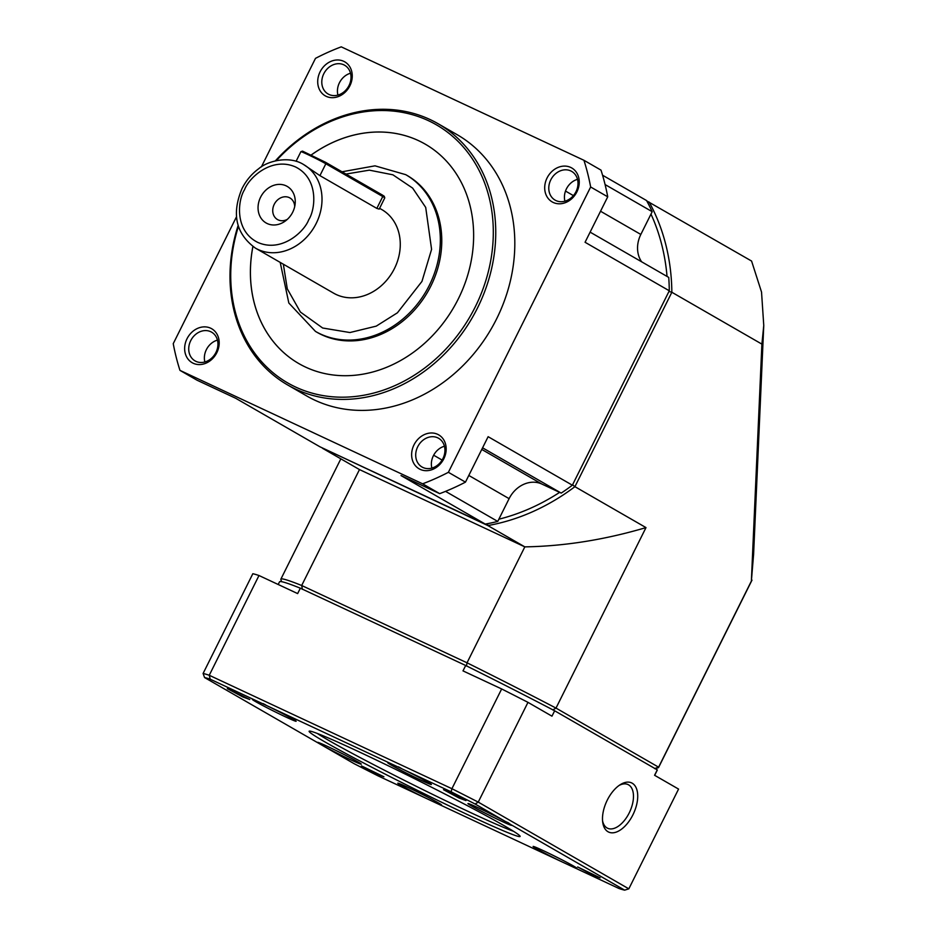 <?xml version="1.0" encoding="UTF-8"?>
<svg xmlns="http://www.w3.org/2000/svg" width="937" height="937" viewBox="0 0 937 937"><rect width="100%" height="100%" fill="white"/><g stroke="black" fill="none" stroke-linecap="round" stroke-linejoin="round"><path stroke-width="1.41" d="M302.393 589.314L301.679 585.496L359.48 469.578L524.825 546.868L467.024 662.799L301.679 585.496A211.036 8.222 26.5 0 0 280.866 579.16A211.036 8.222 26.5 0 0 280.842 579.453L281.604 581.69M359.48 469.578L322.48 448.261A211.036 176.988 119.9 0 1 322.281 447.886M322.527 448.003L487.837 525.563L524.825 546.868C564.285 546.212 604.67 539.794 645.991 527.601L574.92 486.678A211.036 176.988 119.9 0 1 487.837 525.563L487.486 523.678M498.859 519.215A208.026 174.458 -60.1 0 0 559.647 492.37M667.039 276.438A208.026 174.458 -60.1 0 0 650.981 214.093M646.776 200.94L751.579 261.048L761.535 292.063L763.76 325.467L753.594 554.388L751.369 581.116L752.001 580.12M655.244 768.715L658.301 767.696A211.036 8.222 -153.5 0 0 658.582 767.485A211.036 8.222 -153.5 0 0 658.606 767.18L654.565 768.574M668.959 291.454L671.852 292.262L761.898 344.125L751.369 581.116L658.606 767.18L556.004 708.091L552.76 709.941M645.991 527.601L556.004 708.091A211.036 8.222 -153.5 0 0 467.024 662.799L466.474 666.008M647.725 202.697L649.13 202.041A211.036 176.988 -60.1 0 1 671.852 292.262L574.92 486.678L572.554 484.804M761.898 344.125L763.76 325.467M619.029 785.487A24.116 13.106 -64.9 0 1 628.024 784.55A24.116 13.106 -64.9 0 1 629.196 812.953A24.116 13.106 -64.9 0 1 607.598 828.249A24.116 13.106 -64.9 0 1 602.55 820.742M607.293 800.093A27.138 14.734 -64.9 0 1 620.224 784.691A27.138 14.734 -64.9 0 1 636.305 788.158A27.138 14.734 -64.9 0 1 632.908 814.839A27.138 14.734 -64.9 0 1 614.895 832.501A27.138 14.734 -64.9 0 1 602.702 822.171A27.138 14.734 -64.9 0 1 607.293 800.093M513.511 831.283A114.864 4.474 26.5 0 1 427.963 792.093A114.864 4.474 26.5 0 1 328.594 740.324A114.864 4.474 26.5 0 1 317.221 733.413M504.27 825.766A117.875 4.591 26.5 0 1 520.105 836.249A117.875 4.591 26.5 0 1 444.525 803.653A117.875 4.591 26.5 0 1 324.963 741.94A117.875 4.591 26.5 0 1 309.28 731.141A117.875 4.591 26.5 0 1 388.668 765.974A117.875 4.591 26.5 0 1 504.27 825.766M508.276 822.768L510.442 824.373A24.421 0.949 26.5 0 1 511.649 825.298A24.421 0.949 26.5 0 1 496.001 818.551A24.421 0.949 26.5 0 1 471.229 805.761A24.421 0.949 26.5 0 1 467.973 803.524A24.421 0.949 26.5 0 1 482.133 809.638A24.421 0.949 26.5 0 1 505.406 821.468L508.276 822.768M486.83 811.922A22.605 0.878 -153.5 0 0 493.6 815.295M318.791 743.334A24.421 0.949 26.5 0 1 317.608 742.338A24.421 0.949 26.5 0 1 334.052 749.553A24.421 0.949 26.5 0 1 358.004 761.945A24.421 0.949 26.5 0 1 361.284 764.112A24.421 0.949 26.5 0 1 347.885 758.455A24.421 0.949 26.5 0 1 323.815 746.239L204.582 677.556L203.095 673.48L252.826 573.725A241.184 9.393 -153.5 0 1 258.987 575.517L209.256 675.272L451.915 788.708L501.658 688.953L462.995 670.88L465.689 665.493L300.332 588.19A211.036 8.222 -153.5 0 0 279.519 581.854L278.195 584.501M336.465 750.736A22.605 0.878 -153.5 0 0 343.235 754.109M600.102 877.84L593.226 875.299L577.66 866.959L600.102 877.84M383.912 776.773L377.037 774.231L361.471 765.892L383.912 776.773M249.757 699.506L242.882 696.964L227.316 688.625L249.757 699.506M465.947 800.573L459.071 798.031L443.506 789.68L465.947 800.573M654.67 775.332L657.247 770.179A211.036 8.222 -153.5 0 0 657.259 769.874L554.657 710.785L551.963 716.173L527.976 702.352L478.245 802.107L475.153 804.04A238.174 9.276 -153.5 0 0 451.13 791.812L402.36 769.019A24.421 0.949 26.5 0 1 428.127 782.29A24.421 0.949 26.5 0 1 431.407 784.456A24.421 0.949 26.5 0 1 415.747 777.71A24.421 0.949 26.5 0 1 390.987 764.92A24.421 0.949 26.5 0 1 387.731 762.683A24.421 0.949 26.5 0 1 394.254 765.224L267.08 705.784A24.421 0.949 26.5 0 1 292.848 719.042A24.421 0.949 26.5 0 1 296.127 721.209A24.421 0.949 26.5 0 1 280.468 714.462A24.421 0.949 26.5 0 1 255.696 701.672A24.421 0.949 26.5 0 1 252.451 699.435A24.421 0.949 26.5 0 1 258.963 701.989L210.204 679.184A238.174 9.276 -153.5 0 0 204.582 677.556M263.145 703.605A22.605 0.878 -153.5 0 0 265.803 704.999M271.308 707.833A22.605 0.878 -153.5 0 0 278.078 711.206M398.436 766.841A22.605 0.878 -153.5 0 0 401.083 768.246M406.588 771.069A22.605 0.878 -153.5 0 0 413.358 774.454M573.526 866.034A24.421 0.949 26.5 0 1 576.805 868.201A24.421 0.949 26.5 0 1 570.258 865.718L562.153 861.935A24.421 0.949 26.5 0 1 536.386 848.664A24.421 0.949 26.5 0 1 533.141 846.427A24.421 0.949 26.5 0 1 549.586 853.642A24.421 0.949 26.5 0 1 573.526 866.034M551.987 854.825A22.605 0.878 -153.5 0 0 558.757 858.198M438.247 802.786A24.421 0.949 26.5 0 1 441.526 804.965A24.421 0.949 26.5 0 1 434.979 802.482L426.862 798.687A24.421 0.949 26.5 0 1 401.095 785.429A24.421 0.949 26.5 0 1 397.85 783.18A24.421 0.949 26.5 0 1 414.295 790.406A24.421 0.949 26.5 0 1 438.247 802.786M416.707 791.578A22.605 0.878 -153.5 0 0 423.477 794.951M554.657 710.785A211.036 8.222 -153.5 0 0 465.689 665.493M451.13 791.812L451.915 788.708A241.184 9.393 26.5 0 1 478.245 802.107L628.821 888.838L678.564 789.083L654.576 775.274L657.259 769.874M258.987 575.517L297.65 593.589L300.332 588.19M527.976 702.352A241.184 9.393 -153.5 0 0 501.658 688.953M475.153 804.04L505.406 821.468M510.442 824.373L624.651 890.15L628.821 888.838M203.095 673.48A241.184 9.393 26.5 0 1 209.256 675.272L210.204 679.184M426.862 798.687L378.103 775.895A238.174 9.276 -153.5 0 1 354.081 763.667L323.815 746.239M434.979 802.482L562.153 861.935M570.258 865.718L619.029 888.522A238.174 9.276 -153.5 0 0 624.651 890.15M258.963 701.989L267.08 705.784M394.254 765.224L402.36 769.019M349.009 85.548A16.585 13.903 119.9 0 1 328.126 94.016A16.585 13.903 119.9 0 1 323.792 73.754A16.585 13.903 119.9 0 1 344.675 65.274A16.585 13.903 119.9 0 1 349.009 85.548M337.929 95.082A16.585 13.903 119.9 0 1 339.44 82.772A16.585 13.903 119.9 0 1 350.52 73.227M576.009 191.652A16.585 13.903 119.9 0 1 555.114 200.131A16.585 13.903 119.9 0 1 550.78 179.869A16.585 13.903 119.9 0 1 571.664 171.389A16.585 13.903 119.9 0 1 576.009 191.652M564.929 201.197A16.585 13.903 119.9 0 1 566.428 188.876A16.585 13.903 119.9 0 1 577.508 179.342M349.888 85.794A19.595 16.433 119.9 0 1 326.24 96.347A19.595 16.433 119.9 0 1 320.079 71.856A19.595 16.433 119.9 0 1 343.715 61.303A19.595 16.433 119.9 0 1 349.888 85.794M443.81 458.802A19.595 16.433 119.9 0 1 420.163 469.355A19.595 16.433 119.9 0 1 414.002 444.864A19.595 16.433 119.9 0 1 437.638 434.311A19.595 16.433 119.9 0 1 443.81 458.802M417.715 446.75A16.585 13.903 -60.1 0 0 422.048 467.024A16.585 13.903 -60.1 0 0 442.943 458.544A16.585 13.903 -60.1 0 0 438.598 438.282A16.585 13.903 -60.1 0 0 417.715 446.75M275.373 160.871A150.74 126.425 119.9 0 1 438.106 123.731A150.74 126.425 119.9 0 1 477.519 307.945A150.74 126.425 119.9 0 1 287.647 384.966A150.74 126.425 119.9 0 1 238.103 225.571M438.106 123.731L457.174 134.705A150.74 126.425 119.9 0 1 496.587 318.92A150.74 126.425 119.9 0 1 306.704 395.953L287.647 384.966M576.876 191.909A19.595 16.433 119.9 0 1 553.228 202.462A19.595 16.433 119.9 0 1 547.067 177.971A19.595 16.433 119.9 0 1 570.703 167.418A19.595 16.433 119.9 0 1 576.876 191.909M216.822 352.687A19.595 16.433 119.9 0 1 193.174 363.24A19.595 16.433 119.9 0 1 187.013 338.749A19.595 16.433 119.9 0 1 210.649 328.196A19.595 16.433 119.9 0 1 216.822 352.687M190.726 340.646A16.585 13.903 -60.1 0 0 195.06 360.909A16.585 13.903 -60.1 0 0 215.943 352.429A16.585 13.903 -60.1 0 0 211.61 332.166A16.585 13.903 -60.1 0 0 190.726 340.646M431.863 468.09A16.585 13.903 119.9 0 1 433.362 455.769A16.585 13.903 119.9 0 1 444.443 446.235M204.863 361.975A16.585 13.903 119.9 0 1 206.374 349.653A16.585 13.903 119.9 0 1 217.454 340.119M276.345 160.649A148.936 124.902 119.9 0 1 446.106 131.168A148.936 124.902 119.9 0 1 475.293 306.809A148.936 124.902 119.9 0 1 306.458 391.397A148.936 124.902 119.9 0 1 238.396 226.52M252.92 246.536A126.624 106.197 -60.1 0 0 298.844 363.591M311.283 154.933A126.624 106.197 119.9 0 1 425.222 144.134A126.624 106.197 119.9 0 1 458.322 298.88A126.624 106.197 119.9 0 1 298.821 363.579A126.624 106.197 119.9 0 1 252.885 246.525M407.185 175.5A90.444 75.85 119.9 0 1 430.844 286.031A90.444 75.85 119.9 0 1 316.905 332.248L315.464 331.405A90.444 75.85 119.9 0 0 429.392 285.199A90.444 75.85 119.9 0 0 405.744 174.669L407.185 175.5M384.779 197.883A15.074 0.586 -153.5 0 0 382.753 196.536L382.378 195.037L384.24 196.266L384.779 197.883A15.074 0.586 -153.5 0 0 384.779 197.883L379.192 209.127L376.838 208.412L319.927 175.629L303.576 164.525A48.232 40.455 119.9 0 1 316.179 223.475A48.232 40.455 119.9 0 1 255.426 248.129L333.677 293.199A48.232 40.455 119.9 0 0 394.442 268.544A48.232 40.455 119.9 0 0 381.827 209.595L379.59 208.319M376.838 208.412L382.753 196.536L325.842 163.764A15.074 0.586 -153.5 0 0 307.266 154.3A15.074 0.586 -153.5 0 0 300.906 151.665A15.074 0.586 -153.5 0 0 300.894 151.677L296.092 161.293M292.707 212.195A21.106 17.698 119.9 0 1 285.469 220.909A21.106 17.698 119.9 0 1 263.25 220.827A21.106 17.698 119.9 0 1 260.603 197.18A21.106 17.698 119.9 0 1 282.646 184.694A21.106 17.698 119.9 0 1 295.108 204.172A21.106 17.698 119.9 0 1 292.707 212.195M294.698 206.597A12.462 10.448 -60.1 0 0 289.931 197.953A12.462 10.448 -60.1 0 0 274.236 204.325A12.462 10.448 -60.1 0 0 277.493 219.551A12.462 10.448 -60.1 0 0 287.354 219.34M602.561 175.219L646.577 200.565A211.036 176.988 119.9 0 1 652.152 211.621A211.036 176.988 -60.1 0 1 652.187 211.68L640.826 234.449L600.535 211.235M590.111 232.13L668.737 277.411A211.036 176.988 119.9 0 1 668.737 277.481A211.036 176.988 119.9 0 1 669.287 290.786L572.366 485.202A211.036 176.988 119.9 0 1 561.263 493.061A211.036 176.988 -60.1 0 1 561.204 493.096L541.832 484.042L481.77 449.444M445.543 491.363L497.746 521.429A211.036 176.988 119.9 0 1 497.688 521.44A211.036 176.988 119.9 0 1 485.272 524.088L319.927 446.785L235.691 398.272L197.028 380.199L179.963 370.373L422.622 483.808A241.184 202.275 -60.1 0 0 448.39 472.307L465.466 482.133L488.13 436.689L572.366 485.202M261.376 166.891L315.488 58.352A241.184 202.275 -60.1 0 1 341.255 46.85L583.927 160.286L601.004 170.124A241.184 202.275 -60.1 0 1 607.726 196.817L590.65 186.99L448.39 472.307M605.079 184.554L652.187 211.68M607.726 196.817L585.063 242.273L669.287 290.786M482.578 447.816L561.204 493.096M422.622 483.808L439.699 493.647L401.036 475.574L485.272 524.088M179.963 370.373A241.184 202.275 -60.1 0 1 173.24 343.668L236.452 216.88M583.927 160.286A241.184 202.275 119.9 0 1 590.65 186.99M641.634 261.81A27.138 22.757 119.9 0 1 640.826 234.449M439.699 493.647A241.184 202.275 -60.1 0 0 465.466 482.133M497.746 521.429L509.107 498.66A27.138 22.757 119.9 0 1 541.832 484.042M425.234 144.146A126.624 106.197 -60.1 0 0 311.318 154.956M382.378 195.037L325.467 162.253L302.522 151.126L300.906 151.665M345.964 174.059L369.342 170.159L392.896 174.809L412.631 188.103L425.703 207.417L431.582 249.347L421.955 281.416L397.417 312.794L376.241 326.135L349.923 332.541L322.656 328.009L300.414 312.056L287.284 288.842L283.337 264.199M308.753 219.691C304.537 231.334 281.85 253.025 257.827 242.425C234.332 230.807 237.752 200.12 244.545 189.684C248.762 178.042 271.449 156.35 295.471 166.938C318.978 178.569 315.546 209.256 308.753 219.691M573.397 195.61L565.503 191.066M433.655 455.206L442.1 460.067M468.805 475.446L509.107 498.66M325.467 162.253L325.842 163.764L319.927 175.629M280.866 579.16L340.845 458.837M658.582 767.485L751.978 580.167M280.198 262.395L288.83 303.014L315.464 331.405M303.576 164.525C288.748 155.191 267.092 161.281 258.776 168.672C251.655 173.895 246.068 180.548 242.004 188.63C231.416 214.023 235.89 233.852 255.426 248.129M342.028 171.787L375.011 165.837L405.744 174.669"/></g></svg>
